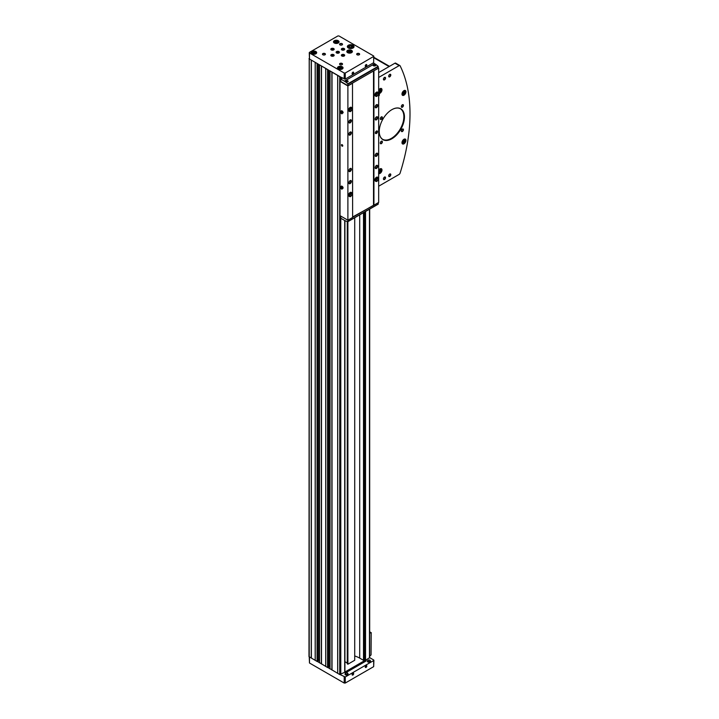 <?xml version="1.0" encoding="UTF-8"?>
<svg xmlns="http://www.w3.org/2000/svg" width="719" height="719" viewBox="0 0 719 719"><rect width="100%" height="100%" fill="white"/><g stroke="black" fill="none" stroke-linecap="round" stroke-linejoin="round"><path stroke-width="1.08" d="M354.719 655.962A22.325 12.888 0 0 1 359.698 658.128L363.49 660.312L364.83 659.835L364.533 660.68L345.453 671.699L344.707 671.591M309.26 58.401L308.99 656.618L317.052 661.453L318.238 660.77M319.524 662.666L327.576 667.529L328.763 666.846M308.99 58.733L339.728 76.663L345.255 79.09L373.673 62.688L373.673 56.001L338.946 35.95L337.894 35.95L309.476 52.352L309.476 52.963L344.203 73.014L345.255 73.014L373.889 56.307M330.003 70.893L340.213 76.78M319.479 64.818L327.882 69.671M309.26 52.658L309.476 59.039L317.358 63.596M330.048 668.742L339.728 674.548L344.707 672.283L344.707 220.49M337.714 673.379L337.714 75.495M331.881 670.009L331.881 72.125M325.743 666.468L325.743 68.584M321.357 663.934L321.357 66.049M315.219 660.393L315.219 62.508M311.228 658.083L311.228 60.198M365.018 659.952L365.54 660.249L369.683 657.678L369.683 209.094M365.54 660.249L365.54 211.476M364.83 659.835L364.83 211.889M311.372 658.11L311.372 60.225M315.183 660.312L315.183 62.427M318.31 659.727L319.452 659.727M321.501 663.961L321.501 66.076M325.707 666.387L325.707 68.503M328.835 665.803L329.976 665.803M332.025 670.036L332.025 72.152M337.678 673.299L337.678 75.414M344.922 661.705L347.277 663.062M347.897 221.659L347.897 664.212L347.277 663.853L347.277 221.533M347.897 664.212L354.719 660.267L354.719 217.731M366.043 66.454A1.114 0.647 -60 0 1 365.252 65.995A1.114 0.647 -60 0 1 366.043 64.629A1.114 0.647 -60 0 1 366.834 65.087A1.114 0.647 -60 0 1 366.043 66.454M352.885 74.048A1.114 0.647 -60 0 1 352.094 73.59A1.114 0.647 -60 0 1 352.885 72.224A1.114 0.647 -60 0 1 353.676 72.682A1.114 0.647 -60 0 1 352.885 74.048M338.263 40.722A2.786 1.609 180 0 1 339.071 41.855A2.786 1.609 180 0 1 336.285 43.473A2.786 1.609 180 0 1 333.49 41.855A2.786 1.609 180 0 1 335.216 40.372A2.786 1.609 180 0 1 338.263 40.722M342.235 66.741A2.786 1.609 180 0 1 343.053 67.883A2.786 1.609 180 0 1 340.258 69.491A2.786 1.609 180 0 1 337.472 67.883A2.786 1.609 180 0 1 339.188 66.391A2.786 1.609 180 0 1 342.235 66.741M351.573 50.384A2.786 1.609 180 0 1 352.391 51.516A2.786 1.609 180 0 1 349.596 53.134A2.786 1.609 180 0 1 346.81 51.516A2.786 1.609 180 0 1 348.526 50.033A2.786 1.609 180 0 1 351.573 50.384M315.866 51.516A2.786 1.609 180 0 1 316.684 52.658A2.786 1.609 180 0 1 313.897 54.267A2.786 1.609 180 0 1 311.102 52.658A2.786 1.609 180 0 1 312.828 51.175A2.786 1.609 180 0 1 315.866 51.516M353.074 45.261A3.352 1.932 180 0 1 354.054 46.627A3.352 1.932 180 0 1 350.701 48.559A3.352 1.932 180 0 1 347.358 46.627A3.352 1.932 180 0 1 349.425 44.839A3.352 1.932 180 0 1 353.074 45.261M342.1 63.443A1.492 0.863 180 0 1 342.1 64.656A1.492 0.863 180 0 1 339.997 64.656A1.492 0.863 180 0 1 339.997 63.443A1.492 0.863 180 0 1 342.1 63.443M359.203 53.574A1.492 0.863 180 0 1 359.203 54.788A1.492 0.863 180 0 1 357.1 54.788A1.492 0.863 180 0 1 357.1 53.574A1.492 0.863 180 0 1 359.203 53.574M342.1 43.697A1.492 0.863 180 0 1 342.1 44.911A1.492 0.863 180 0 1 339.997 44.911A1.492 0.863 180 0 1 339.997 43.697A1.492 0.863 180 0 1 342.1 43.697M324.997 53.574A1.492 0.863 180 0 1 324.997 54.788A1.492 0.863 180 0 1 322.894 54.788A1.492 0.863 180 0 1 322.894 53.574A1.492 0.863 180 0 1 324.997 53.574M333.679 54.635A1.672 0.971 180 0 1 334.173 55.318A1.672 0.971 180 0 1 332.493 56.28A1.672 0.971 180 0 1 330.821 55.318A1.672 0.971 180 0 1 331.854 54.428A1.672 0.971 180 0 1 333.679 54.635M333.679 48.559A1.672 0.971 180 0 1 334.173 49.243A1.672 0.971 180 0 1 332.493 50.204A1.672 0.971 180 0 1 330.821 49.243A1.672 0.971 180 0 1 331.854 48.344A1.672 0.971 180 0 1 333.679 48.559M344.203 48.559A1.672 0.971 180 0 1 344.698 49.243A1.672 0.971 180 0 1 343.017 50.204A1.672 0.971 180 0 1 341.345 49.243A1.672 0.971 180 0 1 342.379 48.344A1.672 0.971 180 0 1 344.203 48.559M344.203 54.635A1.672 0.971 180 0 1 344.698 55.318A1.672 0.971 180 0 1 343.017 56.28A1.672 0.971 180 0 1 341.345 55.318A1.672 0.971 180 0 1 342.379 54.428A1.672 0.971 180 0 1 344.203 54.635M338.946 51.597A1.672 0.971 180 0 1 339.431 52.28A1.672 0.971 180 0 1 337.759 53.242A1.672 0.971 180 0 1 336.088 52.28A1.672 0.971 180 0 1 337.121 51.391A1.672 0.971 180 0 1 338.946 51.597M317.358 661.48L319.452 662.684M327.882 667.556L329.976 668.76M340.213 674.665L345.255 676.974L373.673 660.572L373.673 659.961L369.683 657.66M309.26 656.95L309.476 662.999L344.203 683.05L345.255 683.05L373.673 666.648L373.889 660.267M366.043 667.439A1.114 0.647 -60 0 1 365.252 666.98A1.114 0.647 -60 0 1 366.043 665.614A1.114 0.647 -60 0 1 366.834 666.064A1.114 0.647 -60 0 1 366.043 667.439M352.885 675.033A1.114 0.647 -60 0 1 352.094 674.575A1.114 0.647 -60 0 1 352.885 673.209A1.114 0.647 -60 0 1 353.676 673.658A1.114 0.647 -60 0 1 352.885 675.033M367.526 660.959A1.555 0.899 0 0 0 367.4 661.192A1.555 0.899 0 0 0 367.84 661.965A1.555 0.899 0 0 0 369.638 662.127A1.555 0.899 0 0 0 370.474 661.192A1.555 0.899 0 0 0 370.348 660.959M345.156 673.865A1.555 0.899 0 0 0 345.039 674.107A1.555 0.899 0 0 0 345.471 674.871A1.555 0.899 0 0 0 347.277 675.042A1.555 0.899 0 0 0 348.104 674.107A1.555 0.899 0 0 0 347.987 673.865M344.536 672.382L345.983 672.607L366.106 660.986L365.71 660.15M364.533 661.902L364.533 660.68M345.453 672.732L345.453 671.699M352.813 72.268A0.917 0.53 -60 0 1 352.283 73.841A0.917 0.53 -60 0 1 352.103 73.5M352.813 673.254A0.917 0.53 -60 0 1 352.283 674.826A0.917 0.53 -60 0 1 352.103 674.485M365.971 665.659A0.917 0.53 -60 0 1 365.441 667.232A0.917 0.53 -60 0 1 365.252 666.89M365.971 64.674A0.917 0.53 -60 0 1 365.441 66.247A0.917 0.53 -60 0 1 365.252 65.905M336.177 52.595A1.672 0.971 180 0 1 338.946 52.235A1.672 0.971 180 0 1 339.341 52.595M336.654 53.008A1.114 0.647 180 0 1 337.265 52.343A1.114 0.647 180 0 1 338.55 52.46A1.114 0.647 180 0 1 338.865 53.008M336.843 53.089A0.917 0.53 180 0 1 338.676 53.089M341.444 55.633A1.672 0.971 180 0 1 344.203 55.273A1.672 0.971 180 0 1 344.599 55.633M341.911 56.046A1.114 0.647 180 0 1 342.523 55.381A1.114 0.647 180 0 1 343.808 55.498A1.114 0.647 180 0 1 344.122 56.046M342.109 56.127A0.917 0.53 180 0 1 343.934 56.127M341.444 49.557A1.672 0.971 180 0 1 344.203 49.198A1.672 0.971 180 0 1 344.599 49.557M341.911 49.971A1.114 0.647 180 0 1 342.523 49.305A1.114 0.647 180 0 1 343.808 49.422A1.114 0.647 180 0 1 344.122 49.971M342.109 50.051A0.917 0.53 180 0 1 343.934 50.051M330.92 49.557A1.672 0.971 180 0 1 333.679 49.198A1.672 0.971 180 0 1 334.074 49.557M331.387 49.971A1.114 0.647 180 0 1 331.998 49.305A1.114 0.647 180 0 1 333.283 49.422A1.114 0.647 180 0 1 333.598 49.971M331.585 50.051A0.917 0.53 180 0 1 333.409 50.051M330.92 55.633A1.672 0.971 180 0 1 333.679 55.273A1.672 0.971 180 0 1 334.074 55.633M331.387 56.046A1.114 0.647 180 0 1 331.998 55.381A1.114 0.647 180 0 1 333.283 55.498A1.114 0.647 180 0 1 333.598 56.046M331.585 56.127A0.917 0.53 180 0 1 333.409 56.127M322.993 54.833A1.24 0.71 180 0 1 322.705 54.383A1.24 0.71 180 0 1 323.469 53.727A1.24 0.71 180 0 1 324.817 53.88A1.24 0.71 180 0 1 325.186 54.383A1.24 0.71 180 0 1 324.898 54.833M340.096 44.964A1.24 0.71 180 0 1 339.808 44.506A1.24 0.71 180 0 1 340.572 43.85A1.24 0.71 180 0 1 341.92 44.003A1.24 0.71 180 0 1 342.28 44.506A1.24 0.71 180 0 1 342.001 44.964M357.19 54.833A1.24 0.71 180 0 1 356.912 54.383A1.24 0.71 180 0 1 357.676 53.727A1.24 0.71 180 0 1 359.024 53.88A1.24 0.71 180 0 1 359.383 54.383A1.24 0.71 180 0 1 359.105 54.833M340.096 64.71A1.24 0.71 180 0 1 339.808 64.261A1.24 0.71 180 0 1 340.572 63.596A1.24 0.71 180 0 1 341.92 63.748A1.24 0.71 180 0 1 342.28 64.261A1.24 0.71 180 0 1 342.001 64.71M351.915 47.508L352.364 46.555L351.151 45.854L349.488 46.106L349.048 47.068L350.261 47.769L351.915 47.508M351.501 47.58L351.151 45.854M349.488 47.328L349.488 46.106M351.151 47.373L349.901 47.562M314.805 53.368L315.138 52.649L314.23 52.119L312.981 52.316L312.648 53.035L314.805 53.368M350.513 52.226L350.845 51.507L349.928 50.986L348.688 51.175L348.356 51.894L350.513 52.226M341.166 68.584L341.507 67.865L340.59 67.343L339.35 67.532L339.009 68.251L341.166 68.584M337.193 42.565L337.535 41.846L336.618 41.325L335.378 41.513L335.036 42.232L337.193 42.565M314.392 53.431L314.23 52.119M312.981 53.224L312.981 52.316M314.23 53.341L313.403 53.467M336.78 42.628L336.618 41.325M335.378 42.43L335.378 41.513M336.618 42.538L335.791 42.664M340.752 68.656L340.59 67.343M339.35 68.449L339.35 67.532M340.59 68.557L339.763 68.682M350.09 52.289L349.928 50.986M348.688 52.092L348.688 51.175M349.928 52.199L349.101 52.325M369.683 656.123A15.998 9.239 120 0 0 371.067 654.919L371.202 632.738A15.998 9.239 120 0 0 369.683 633.169M378.67 171.482L379.353 169.405A2.786 1.609 -60 0 1 381.412 168.74A2.786 1.609 -60 0 1 381.834 170.978A2.786 1.609 -60 0 1 380.009 173.432A2.786 1.609 -60 0 1 378.67 173.603M403.952 143.818A2.786 1.609 -60 0 1 402.559 143.953A2.786 1.609 -60 0 1 402.559 140.735A2.786 1.609 -60 0 1 405.354 139.118A2.786 1.609 -60 0 1 405.777 141.355A2.786 1.609 -60 0 1 403.952 143.818M403.952 95.205A2.786 1.609 -60 0 1 402.559 95.348A2.786 1.609 -60 0 1 402.559 92.122A2.786 1.609 -60 0 1 405.354 90.513A2.786 1.609 -60 0 1 405.777 92.751A2.786 1.609 -60 0 1 403.952 95.205M378.67 90.055A2.786 1.609 -60 0 1 381.412 88.536A2.786 1.609 -60 0 1 381.834 90.774A2.786 1.609 -60 0 1 380.009 93.227A2.786 1.609 -60 0 1 378.67 93.398M391.855 138.776A17.822 10.291 -60 0 1 379.246 131.496A17.822 10.291 -60 0 1 391.855 109.665A17.822 10.291 -60 0 1 404.455 116.945A17.822 10.291 -60 0 1 391.855 138.776M381.331 119.363A1.492 0.863 -60 0 1 380.279 118.752A1.492 0.863 -60 0 1 381.331 116.927A1.492 0.863 -60 0 1 382.382 117.539A1.492 0.863 -60 0 1 381.331 119.363M381.331 143.665A1.492 0.863 -60 0 1 380.279 143.054A1.492 0.863 -60 0 1 381.331 141.23A1.492 0.863 -60 0 1 382.382 141.841A1.492 0.863 -60 0 1 381.331 143.665M402.379 131.514A1.492 0.863 -60 0 1 401.328 130.903A1.492 0.863 -60 0 1 402.379 129.078A1.492 0.863 -60 0 1 403.431 129.69A1.492 0.863 -60 0 1 402.379 131.514M402.379 107.203A1.492 0.863 -60 0 1 401.328 106.601A1.492 0.863 -60 0 1 402.379 104.776A1.492 0.863 -60 0 1 403.431 105.387A1.492 0.863 -60 0 1 402.379 107.203M384.485 79.863A1.492 0.863 -60 0 1 383.434 79.261A1.492 0.863 -60 0 1 384.485 77.436A1.492 0.863 -60 0 1 385.537 78.038A1.492 0.863 -60 0 1 384.485 79.863M389.743 176.47A1.492 0.863 -60 0 1 388.691 175.867A1.492 0.863 -60 0 1 389.743 174.043A1.492 0.863 -60 0 1 390.803 174.654A1.492 0.863 -60 0 1 389.743 176.47M384.485 179.516A1.492 0.863 -60 0 1 383.434 178.905A1.492 0.863 -60 0 1 384.485 177.081A1.492 0.863 -60 0 1 385.537 177.692A1.492 0.863 -60 0 1 384.485 179.516M389.743 76.825A1.492 0.863 -60 0 1 388.691 76.223A1.492 0.863 -60 0 1 389.743 74.399A1.492 0.863 -60 0 1 390.803 75.001A1.492 0.863 -60 0 1 389.743 76.825M378.67 186.212L399.135 174.393A1.492 0.863 120 0 0 400.097 173.117A161.11 93.021 120 0 0 400.097 65.797A1.492 0.863 120 0 0 399.881 65.564A1.492 0.863 120 0 0 399.135 65.636L378.67 77.445M340.788 77.113L340.788 80.941L340.024 81.382L340.024 215.664L347.888 220.203L352.625 217.471L352.49 83.116L373.799 70.813L378.67 68.152L378.67 202.434L373.934 205.167L373.934 70.884M342.1 146.173A0.926 0.539 -120 0 0 342.1 144.654A0.926 0.539 -120 0 0 342.1 146.173M342.63 111.292L341.57 110.681L340.249 111.894L341.84 113.881L343.161 112.667L342.63 111.292L341.84 111.751L340.779 111.139M340.024 81.382L347.888 85.929L347.888 220.203M342.63 186.643L341.57 186.023L340.249 187.237L341.84 189.223L343.161 188.01L342.63 186.643L341.84 187.093L340.779 186.482M340.788 674.548L340.788 216.104L340.833 218.261L344.401 220.32A15.252 8.808 -120 0 0 347.843 221.659L348.023 220.131M344.401 81.175L340.797 79.117L340.788 81.517L348.023 85.696L347.843 83.817A15.252 8.808 -120 0 0 344.401 81.175L345.354 80.627L345.65 81.651L348.194 81.148L346.082 80.204L372.972 64.683L373.278 65.699L375.821 65.204L373.709 64.261L374.662 63.712L373.278 62.913M373.799 70.813L378.275 68.233L378.095 66.346A15.252 8.808 -120 0 0 374.662 63.712M376.432 133.482A1.492 0.863 -60 0 1 375.686 133.563A1.492 0.863 -60 0 1 375.686 131.838A1.492 0.863 -60 0 1 377.178 130.984A1.492 0.863 -60 0 1 377.403 132.17A1.492 0.863 -60 0 1 376.432 133.482M378.553 93.497C377.61 95.969 376.693 96.894 375.812 96.274L375.318 95.987A2.229 1.285 -60 0 1 375.318 93.407A2.229 1.285 -60 0 1 377.547 92.122L378.041 92.4A2.229 1.285 120 0 0 375.812 93.695A2.229 1.285 120 0 0 375.812 96.274A2.229 1.285 120 0 0 377.475 95.726A2.229 1.285 120 0 0 378.5 93.56M378.553 178.564C377.61 181.035 376.693 181.952 375.812 181.332L375.318 181.053A2.229 1.285 -60 0 1 375.318 178.474A2.229 1.285 -60 0 1 377.547 177.18L378.041 177.467A2.229 1.285 120 0 0 375.812 178.761A2.229 1.285 120 0 0 375.812 181.332A2.229 1.285 120 0 0 377.475 180.793A2.229 1.285 120 0 0 378.5 178.627M376.432 107.679A1.806 1.043 -60 0 1 375.156 106.942A1.806 1.043 -60 0 1 376.432 104.731A1.806 1.043 -60 0 1 377.709 105.468A1.806 1.043 -60 0 1 376.432 107.679M376.432 119.83A1.806 1.043 -60 0 1 375.156 119.093A1.806 1.043 -60 0 1 376.432 116.882A1.806 1.043 -60 0 1 377.709 117.619A1.806 1.043 -60 0 1 376.432 119.83M376.432 168.435A1.806 1.043 -60 0 1 375.156 167.698A1.806 1.043 -60 0 1 376.432 165.487A1.806 1.043 -60 0 1 377.709 166.224A1.806 1.043 -60 0 1 376.432 168.435M376.432 156.284A1.806 1.043 -60 0 1 375.156 155.547A1.806 1.043 -60 0 1 376.432 153.336A1.806 1.043 -60 0 1 377.709 154.073A1.806 1.043 -60 0 1 376.432 156.284M352.238 193.753C351.303 196.224 350.387 197.15 349.497 196.521L349.012 196.242A2.229 1.285 -60 0 1 349.012 193.663A2.229 1.285 -60 0 1 351.24 192.377L351.735 192.656A2.229 1.285 120 0 0 349.497 193.95A2.229 1.285 120 0 0 349.497 196.521A2.229 1.285 120 0 0 351.169 195.981A2.229 1.285 120 0 0 352.193 193.815M352.238 108.695C351.303 111.157 350.387 112.083 349.497 111.463L349.012 111.175A2.229 1.285 -60 0 1 349.012 108.596A2.229 1.285 -60 0 1 351.24 107.311L351.735 107.589A2.229 1.285 120 0 0 349.497 108.884A2.229 1.285 120 0 0 349.497 111.463A2.229 1.285 120 0 0 351.169 110.915A2.229 1.285 120 0 0 352.193 108.758M350.126 183.633A1.806 1.043 -60 0 1 348.85 182.896A1.806 1.043 -60 0 1 350.126 180.685A1.806 1.043 -60 0 1 351.402 181.422A1.806 1.043 -60 0 1 350.126 183.633M350.126 135.019A1.806 1.043 -60 0 1 348.85 134.282A1.806 1.043 -60 0 1 350.126 132.071A1.806 1.043 -60 0 1 351.402 132.808A1.806 1.043 -60 0 1 350.126 135.019M350.126 122.868A1.806 1.043 -60 0 1 348.85 122.131A1.806 1.043 -60 0 1 350.126 119.92A1.806 1.043 -60 0 1 351.402 120.657A1.806 1.043 -60 0 1 350.126 122.868M350.126 171.473A1.806 1.043 -60 0 1 348.85 170.736A1.806 1.043 -60 0 1 350.126 168.534A1.806 1.043 -60 0 1 351.402 169.262A1.806 1.043 -60 0 1 350.126 171.473M347.888 85.929L352.625 83.188M352.625 216.985L373.934 205.167M373.512 70.974L373.512 204.924M348.023 85.696L352.49 83.116M372.972 64.683A1.492 0.863 180 0 1 373.709 64.261M345.354 80.627A1.492 0.863 180 0 1 346.082 80.204M340.797 79.117L342.523 78.119M348.005 221.56L378.203 204.169L378.275 202.659M352.625 217.318L373.799 205.095M350.081 168.552A1.69 0.98 -60 0 1 351.24 169.289A1.69 0.98 -60 0 1 350.045 171.338A1.69 0.98 -60 0 1 348.85 170.691M350.045 171.176A1.492 0.863 -60 0 1 348.994 170.565A1.492 0.863 -60 0 1 350.045 168.74A1.492 0.863 -60 0 1 351.097 169.351A1.492 0.863 -60 0 1 350.045 171.176M349.955 168.803A1.24 0.71 -60 0 1 350.486 168.785A1.24 0.71 -60 0 1 350.674 169.774A1.24 0.71 -60 0 1 349.865 170.861A1.24 0.71 -60 0 1 349.245 170.924A1.24 0.71 -60 0 1 348.994 170.457M350.081 119.947A1.69 0.98 -60 0 1 351.24 120.684A1.69 0.98 -60 0 1 350.045 122.733A1.69 0.98 -60 0 1 348.85 122.086M350.045 122.563A1.492 0.863 -60 0 1 348.994 121.96A1.492 0.863 -60 0 1 350.045 120.136A1.492 0.863 -60 0 1 351.097 120.738A1.492 0.863 -60 0 1 350.045 122.563M349.955 120.19A1.24 0.71 -60 0 1 350.486 120.172A1.24 0.71 -60 0 1 350.674 121.169A1.24 0.71 -60 0 1 349.865 122.257A1.24 0.71 -60 0 1 349.245 122.32A1.24 0.71 -60 0 1 348.994 121.844M350.081 132.098A1.69 0.98 -60 0 1 351.24 132.835A1.69 0.98 -60 0 1 350.045 134.884A1.69 0.98 -60 0 1 348.85 134.237M350.045 134.714A1.492 0.863 -60 0 1 348.994 134.111A1.492 0.863 -60 0 1 350.045 132.287A1.492 0.863 -60 0 1 351.097 132.889A1.492 0.863 -60 0 1 350.045 134.714M349.955 132.341A1.24 0.71 -60 0 1 350.486 132.323A1.24 0.71 -60 0 1 350.674 133.321A1.24 0.71 -60 0 1 349.865 134.408A1.24 0.71 -60 0 1 349.245 134.471A1.24 0.71 -60 0 1 348.994 133.995M350.081 180.703A1.69 0.98 -60 0 1 351.24 181.44A1.69 0.98 -60 0 1 350.045 183.489A1.69 0.98 -60 0 1 348.85 182.842M350.045 183.327A1.492 0.863 -60 0 1 348.994 182.716A1.492 0.863 -60 0 1 350.045 180.891A1.492 0.863 -60 0 1 351.097 181.503A1.492 0.863 -60 0 1 350.045 183.327M349.955 180.954A1.24 0.71 -60 0 1 350.486 180.936A1.24 0.71 -60 0 1 350.674 181.925A1.24 0.71 -60 0 1 349.865 183.012A1.24 0.71 -60 0 1 349.245 183.075A1.24 0.71 -60 0 1 348.994 182.608M376.397 153.363A1.69 0.98 -60 0 1 377.556 154.1A1.69 0.98 -60 0 1 376.352 156.149A1.69 0.98 -60 0 1 375.156 155.502M376.352 155.978A1.492 0.863 -60 0 1 375.3 155.376A1.492 0.863 -60 0 1 376.352 153.551A1.492 0.863 -60 0 1 377.412 154.163A1.492 0.863 -60 0 1 376.352 155.978M376.262 153.614A1.24 0.71 -60 0 1 376.792 153.596A1.24 0.71 -60 0 1 376.981 154.585A1.24 0.71 -60 0 1 376.181 155.672A1.24 0.71 -60 0 1 375.561 155.735A1.24 0.71 -60 0 1 375.309 155.268M376.397 165.514A1.69 0.98 -60 0 1 377.556 166.251A1.69 0.98 -60 0 1 376.352 168.3A1.69 0.98 -60 0 1 375.156 167.653M376.352 168.138A1.492 0.863 -60 0 1 375.3 167.527A1.492 0.863 -60 0 1 376.352 165.703A1.492 0.863 -60 0 1 377.412 166.314A1.492 0.863 -60 0 1 376.352 168.138M376.262 165.765A1.24 0.71 -60 0 1 376.792 165.747A1.24 0.71 -60 0 1 376.981 166.736A1.24 0.71 -60 0 1 376.181 167.824A1.24 0.71 -60 0 1 375.561 167.887A1.24 0.71 -60 0 1 375.309 167.419M376.397 116.909A1.69 0.98 -60 0 1 377.556 117.646A1.69 0.98 -60 0 1 376.352 119.696A1.69 0.98 -60 0 1 375.156 119.048M376.352 119.525A1.492 0.863 -60 0 1 375.3 118.923A1.492 0.863 -60 0 1 376.352 117.098A1.492 0.863 -60 0 1 377.412 117.7A1.492 0.863 -60 0 1 376.352 119.525M376.262 117.152A1.24 0.71 -60 0 1 376.792 117.134A1.24 0.71 -60 0 1 376.981 118.132A1.24 0.71 -60 0 1 376.181 119.219A1.24 0.71 -60 0 1 375.561 119.282A1.24 0.71 -60 0 1 375.309 118.806M376.397 104.758A1.69 0.98 -60 0 1 377.556 105.486A1.69 0.98 -60 0 1 376.352 107.544A1.69 0.98 -60 0 1 375.156 106.897M376.352 107.374A1.492 0.863 -60 0 1 375.3 106.763A1.492 0.863 -60 0 1 376.352 104.947A1.492 0.863 -60 0 1 377.412 105.549A1.492 0.863 -60 0 1 376.352 107.374M376.262 105.001A1.24 0.71 -60 0 1 376.792 104.983A1.24 0.71 -60 0 1 376.981 105.972A1.24 0.71 -60 0 1 376.181 107.068A1.24 0.71 -60 0 1 375.561 107.131A1.24 0.71 -60 0 1 375.309 106.655M350.71 107.967A1.806 1.043 -60 0 1 349.443 110.322A1.806 1.043 -60 0 1 349.308 110.384M350.71 193.025A1.806 1.043 -60 0 1 349.443 195.388A1.806 1.043 -60 0 1 349.308 195.451M377.017 177.836A1.806 1.043 -60 0 1 375.749 180.199A1.806 1.043 -60 0 1 375.615 180.262M377.017 92.769A1.806 1.043 -60 0 1 375.749 95.133A1.806 1.043 -60 0 1 375.615 95.196M350.557 108.057A1.69 0.98 -60 0 1 349.362 110.187A1.69 0.98 -60 0 1 349.317 110.205M349.362 110.016A1.492 0.863 -60 0 1 349.335 110.025A1.492 0.863 -60 0 0 350.414 108.165M350 108.596A1.24 0.71 -60 0 1 349.497 109.459M376.864 92.868A1.69 0.98 -60 0 1 375.669 94.998A1.69 0.98 -60 0 1 375.624 95.016M376.72 92.976A1.492 0.863 -60 0 1 375.669 94.827A1.492 0.863 -60 0 1 375.651 94.836M376.307 93.407A1.24 0.71 -60 0 1 375.812 94.27M376.864 177.935A1.69 0.98 -60 0 1 375.669 180.056A1.69 0.98 -60 0 1 375.624 180.083M376.72 178.042A1.492 0.863 -60 0 1 375.669 179.894A1.492 0.863 -60 0 1 375.651 179.903M376.307 178.465A1.24 0.71 -60 0 1 375.812 179.328M350.557 193.123A1.69 0.98 -60 0 1 349.362 195.244A1.69 0.98 -60 0 1 349.317 195.271M349.362 195.083A1.492 0.863 -60 0 1 349.335 195.092A1.492 0.863 -60 0 0 350.414 193.231M350 193.663A1.24 0.71 -60 0 1 349.497 194.525M347.322 81.166L346.082 81.355L347.322 81.166M374.95 65.213L373.709 65.411L374.95 65.213M347.115 81.535L346.873 80.905M346.252 81.454L346.252 80.995M346.873 81.391L346.288 81.481M374.743 65.582L374.5 64.953M373.871 65.501L373.871 65.052M374.5 65.438L373.916 65.528M341.84 113.881L343.161 112.667M342.37 113.126L341.84 111.751M341.309 111.598A1.114 0.647 60 0 1 342.1 112.964A1.114 0.647 60 0 1 341.309 113.422A1.114 0.647 60 0 1 340.518 112.056A1.114 0.647 60 0 1 341.309 111.598M341.84 189.223L343.161 188.01M342.37 188.468L341.84 187.093M341.309 186.94A1.114 0.647 60 0 1 342.1 188.306A1.114 0.647 60 0 1 341.309 188.764A1.114 0.647 60 0 1 340.518 187.398A1.114 0.647 60 0 1 341.309 186.94M377.098 130.939A1.492 0.863 -60 0 1 377.223 132.152A1.492 0.863 -60 0 1 376.28 133.392A1.492 0.863 -60 0 1 375.615 133.509M376.28 132.808L376.657 131.514L376.28 132.808L375.749 132.485L376.801 131.874L376.28 132.79M395.89 63.371A1.492 0.863 120 0 0 395.666 63.128A1.492 0.863 120 0 0 394.929 63.2L378.67 72.592M389.653 74.452A1.24 0.71 -60 0 1 390.183 74.434A1.24 0.71 -60 0 1 390.381 75.432A1.24 0.71 -60 0 1 389.572 76.52A1.24 0.71 -60 0 1 388.952 76.582A1.24 0.71 -60 0 1 388.7 76.106M384.395 177.144A1.24 0.71 -60 0 1 384.926 177.126A1.24 0.71 -60 0 1 385.114 178.114A1.24 0.71 -60 0 1 384.306 179.202A1.24 0.71 -60 0 1 383.685 179.265A1.24 0.71 -60 0 1 383.434 178.797M389.653 174.106A1.24 0.71 -60 0 1 390.183 174.088A1.24 0.71 -60 0 1 390.381 175.077A1.24 0.71 -60 0 1 389.572 176.164A1.24 0.71 -60 0 1 388.952 176.227A1.24 0.71 -60 0 1 388.7 175.76M384.395 77.49A1.24 0.71 -60 0 1 384.926 77.472A1.24 0.71 -60 0 1 385.114 78.47A1.24 0.71 -60 0 1 384.306 79.557A1.24 0.71 -60 0 1 383.685 79.62A1.24 0.71 -60 0 1 383.434 79.144M402.281 104.839A1.24 0.71 -60 0 1 402.82 104.821A1.24 0.71 -60 0 1 403.008 105.81A1.24 0.71 -60 0 1 402.2 106.897A1.24 0.71 -60 0 1 401.579 106.96A1.24 0.71 -60 0 1 401.328 106.493M402.281 129.141A1.24 0.71 -60 0 1 402.82 129.123A1.24 0.71 -60 0 1 403.008 130.112A1.24 0.71 -60 0 1 402.2 131.2A1.24 0.71 -60 0 1 401.579 131.262A1.24 0.71 -60 0 1 401.328 130.795M381.232 141.292A1.24 0.71 -60 0 1 381.771 141.275A1.24 0.71 -60 0 1 381.96 142.263A1.24 0.71 -60 0 1 381.151 143.351A1.24 0.71 -60 0 1 380.531 143.414A1.24 0.71 -60 0 1 380.279 142.946M381.232 116.99A1.24 0.71 -60 0 1 381.771 116.972A1.24 0.71 -60 0 1 381.96 117.961A1.24 0.71 -60 0 1 381.151 119.048A1.24 0.71 -60 0 1 380.531 119.111A1.24 0.71 -60 0 1 380.279 118.644M391.801 109.701A17.669 10.201 -60 0 1 400.582 108.857A17.669 10.201 -60 0 1 403.296 123.012A17.669 10.201 -60 0 1 391.747 138.587A17.669 10.201 -60 0 1 382.912 139.468A17.669 10.201 -60 0 1 379.246 131.433M379.066 90.792L379.066 91.843L379.857 91.915L380.648 89.884L379.857 89.812L379.066 90.792M403.008 92.769L403.008 93.821L403.799 93.892L404.59 91.852L403.799 91.78L403.008 92.769M403.008 141.373L403.008 142.425L403.799 142.497L404.59 140.466L403.799 140.394L403.008 141.373M379.066 170.996L379.066 172.048L379.857 172.12L380.648 170.088L379.857 170.017L379.066 170.996M379.066 90.98L379.587 90.136M379.587 90.324L380.648 90.936M379.066 91.457L379.857 91.915M379.066 171.185L379.587 170.34M379.587 170.529L380.648 171.14M379.066 171.661L379.857 172.12M403.008 141.562L403.53 140.717M403.53 140.906L404.59 141.517M403.008 142.038L403.799 142.497M403.008 92.958L403.53 92.113M403.53 92.302L404.59 92.904M403.008 93.434L403.799 93.892M378.67 96.139L379.353 95.285L379.353 94.063L378.67 93.668M379.353 94.063L378.67 94M378.67 94.198A1.114 0.647 -60 0 1 379.228 94.755A1.114 0.647 -60 0 1 378.67 95.942M378.67 169.342L379.353 169.405L378.67 169.01M378.67 169.54A1.114 0.647 -60 0 1 379.228 170.097A1.114 0.647 -60 0 1 378.67 171.284M382.724 139.351A17.669 10.201 120 0 0 400.213 129.052A17.669 10.201 120 0 0 400.393 108.749M375.633 95.393A1.914 1.105 120 0 0 377.214 92.94L378.284 93.56A1.914 1.105 120 0 0 377.888 92.679A1.914 1.105 120 0 0 375.965 93.785A1.914 1.105 120 0 0 375.965 95.995A1.914 1.105 120 0 0 377.448 95.483A1.914 1.105 120 0 0 378.284 93.56L377.214 92.94A1.914 1.105 120 0 0 377.196 92.688M375.633 180.46A1.914 1.105 120 0 0 377.214 178.006L378.284 178.627A1.914 1.105 120 0 0 377.888 177.746A1.914 1.105 120 0 0 375.965 178.851A1.914 1.105 120 0 0 375.965 181.062A1.914 1.105 120 0 0 377.448 180.55A1.914 1.105 120 0 0 378.284 178.627L377.214 177.997A1.914 1.105 120 0 0 377.196 177.755M349.326 110.582A1.914 1.105 120 0 0 350.908 108.129L351.968 108.749A1.914 1.105 120 0 0 351.573 107.868A1.914 1.105 120 0 0 349.659 108.973A1.914 1.105 120 0 0 349.659 111.184A1.914 1.105 120 0 0 351.133 110.672A1.914 1.105 120 0 0 351.968 108.749L350.908 108.129A1.914 1.105 120 0 0 350.89 107.877M349.326 195.649A1.914 1.105 120 0 0 350.908 193.195L351.968 193.815A1.914 1.105 120 0 0 351.573 192.935A1.914 1.105 120 0 0 349.659 194.04A1.914 1.105 120 0 0 349.659 196.251A1.914 1.105 120 0 0 351.133 195.739A1.914 1.105 120 0 0 351.968 193.815L350.908 193.195A1.914 1.105 120 0 0 350.89 192.944M342.478 145.633L342.289 145.139L342.478 145.633M341.911 145.678L341.723 145.193L342.415 145.391M342.1 146.02L341.57 145.103L342.1 146.02M376.28 132.62L376.603 132.206L375.92 132.413M376.1 131.919L376.603 132.206M339.728 674.548L339.728 76.663M330.048 668.958L330.048 71.073M327.576 667.529L327.576 69.644M319.524 662.882L319.524 64.998M317.052 661.453L317.052 63.569M309.215 656.923L309.215 59.039M369.458 657.984L369.458 209.22M344.805 671.402L344.805 220.544M359.698 658.128L359.698 214.855M363.49 660.312L363.49 212.662M364.012 660.312L364.012 212.366M317.421 661.453L317.421 63.623M318.238 660.977L318.238 64.099M327.945 667.529L327.945 69.698M328.763 667.052L328.763 70.174M309.476 52.963L309.476 59.039M344.203 73.014L344.203 79.09M345.255 73.014L345.255 79.09M373.673 56.612L373.673 62.688M309.476 662.999L309.476 657.076M344.203 683.05L344.203 676.974M345.255 683.05L345.255 676.974M373.673 666.648L373.673 660.572M365.585 661.291L365.585 660.231M366.106 660.986L366.106 660.375M352.669 45.827A2.975 1.717 180 0 1 352.804 45.899A2.975 1.717 180 0 1 353.676 47.112A2.975 1.717 180 0 1 353.514 47.679M347.888 47.679A2.975 1.717 180 0 1 347.726 47.112A2.975 1.717 180 0 1 348.742 45.827M352.544 45.746A2.606 1.501 180 0 1 351.375 48.263A2.606 1.501 180 0 1 348.185 46.42A2.606 1.501 180 0 1 352.544 45.746M315.497 52.038A2.418 1.393 180 0 1 315.605 52.101A2.418 1.393 180 0 1 316.315 53.08A2.418 1.393 180 0 1 316.117 53.628M311.669 53.628A2.418 1.393 180 0 1 311.48 53.08A2.418 1.393 180 0 1 312.298 52.038M315.398 51.975A2.121 1.222 180 0 1 314.446 54.024A2.121 1.222 180 0 1 311.848 52.523A2.121 1.222 180 0 1 315.398 51.975M351.196 50.896A2.418 1.393 180 0 1 351.312 50.959A2.418 1.393 180 0 1 352.013 51.948A2.418 1.393 180 0 1 351.825 52.496M347.376 52.496A2.418 1.393 180 0 1 347.178 51.948A2.418 1.393 180 0 1 347.996 50.896M351.097 50.833A2.121 1.222 180 0 1 350.144 52.882A2.121 1.222 180 0 1 347.547 51.382A2.121 1.222 180 0 1 351.097 50.833M341.858 67.253A2.418 1.393 180 0 1 341.965 67.316A2.418 1.393 180 0 1 342.675 68.305A2.418 1.393 180 0 1 342.487 68.853M338.029 68.853A2.418 1.393 180 0 1 337.84 68.305A2.418 1.393 180 0 1 338.658 67.253M341.759 67.2A2.121 1.222 180 0 1 340.806 69.249A2.121 1.222 180 0 1 338.209 67.748A2.121 1.222 180 0 1 341.759 67.2M337.885 41.235A2.418 1.393 180 0 1 337.993 41.298A2.418 1.393 180 0 1 338.703 42.286A2.418 1.393 180 0 1 338.514 42.834M334.056 42.834A2.418 1.393 180 0 1 333.868 42.286A2.418 1.393 180 0 1 334.686 41.235M337.786 41.172A2.121 1.222 180 0 1 336.834 43.221A2.121 1.222 180 0 1 334.236 41.72A2.121 1.222 180 0 1 337.786 41.172M371.202 632.738L369.683 631.866M345.92 673.02A1.429 0.827 0 0 0 345.165 673.631A1.429 0.827 0 0 0 345.56 674.332A1.429 0.827 0 0 0 347.214 674.485A1.429 0.827 0 0 0 347.987 673.631A1.429 0.827 0 0 0 347.223 673.02M345.695 674.143A1.24 0.719 0 0 0 347.771 673.82A1.24 0.719 0 0 0 346.252 672.939A1.24 0.719 0 0 0 345.695 674.143M368.29 660.105A1.429 0.827 0 0 0 367.526 660.716A1.429 0.827 0 0 0 367.93 661.426A1.429 0.827 0 0 0 369.584 661.579A1.429 0.827 0 0 0 370.348 660.716A1.429 0.827 0 0 0 369.584 660.105M368.056 661.228A1.24 0.719 0 0 0 370.141 660.905A1.24 0.719 0 0 0 368.613 660.024A1.24 0.719 0 0 0 368.056 661.228M347.843 83.817L378.095 66.346M340.833 79.117L342.55 78.128M348.023 84.204L378.275 66.732M348.023 221.47L378.275 203.998M345.884 81.732A1.15 0.665 0 0 0 347.816 81.436A1.15 0.665 0 0 0 346.405 80.618A1.15 0.665 0 0 0 345.884 81.732M347.78 81.804A1.303 0.755 0 0 0 348.005 81.382A1.303 0.755 0 0 0 347.565 80.825M345.839 80.825A1.303 0.755 0 0 0 345.399 81.382A1.303 0.755 0 0 0 345.408 81.436L345.399 81.382C346.792 80.366 347.654 80.366 348.005 81.382L348.005 81.615M373.512 65.78A1.15 0.665 0 0 0 375.444 65.483A1.15 0.665 0 0 0 374.033 64.665A1.15 0.665 0 0 0 373.512 65.78M375.408 65.86A1.303 0.755 0 0 0 375.633 65.438A1.303 0.755 0 0 0 375.192 64.872M373.467 64.872A1.303 0.755 0 0 0 373.026 65.438A1.303 0.755 0 0 0 373.026 65.483L373.026 65.438C374.419 64.413 375.282 64.413 375.633 65.438L375.633 65.672M399.135 65.636L394.929 63.2M373.889 57.808L389.078 66.579M379.794 92.724A2.418 1.393 -60 0 1 379.722 92.76A2.418 1.393 -60 0 1 378.67 92.949M380.018 88.671A2.418 1.393 -60 0 1 380.935 88.689A2.418 1.393 -60 0 1 381.43 89.875M378.67 90.342A2.229 1.285 -60 0 1 381.295 89.282A2.229 1.285 -60 0 1 379.857 92.688A2.229 1.285 -60 0 1 378.67 92.751M403.736 94.692A2.418 1.393 -60 0 1 403.665 94.737A2.418 1.393 -60 0 1 402.46 94.854A2.418 1.393 -60 0 1 401.984 94.081M403.961 90.648A2.418 1.393 -60 0 1 404.878 90.666A2.418 1.393 -60 0 1 405.372 91.852M403.799 94.656A2.229 1.285 -60 0 1 402.433 92.715A2.229 1.285 -60 0 1 405.165 91.133A2.229 1.285 -60 0 1 403.799 94.656M403.736 143.306A2.418 1.393 -60 0 1 403.665 143.342A2.418 1.393 -60 0 1 402.46 143.467A2.418 1.393 -60 0 1 401.984 142.686M403.961 139.252A2.418 1.393 -60 0 1 404.878 139.279A2.418 1.393 -60 0 1 405.372 140.457M403.799 143.27A2.229 1.285 -60 0 1 402.433 141.319A2.229 1.285 -60 0 1 405.165 139.747A2.229 1.285 -60 0 1 403.799 143.27M379.794 172.928A2.418 1.393 -60 0 1 379.722 172.964A2.418 1.393 -60 0 1 378.67 173.153M380.018 168.875A2.418 1.393 -60 0 1 380.935 168.893A2.418 1.393 -60 0 1 381.43 170.079M379.353 169.63A2.229 1.285 -60 0 1 381.412 169.873A2.229 1.285 -60 0 1 379.857 172.893A2.229 1.285 -60 0 1 378.67 172.955M378.509 93.416A2.229 1.285 120 0 0 378.041 92.4L378.553 93.479M378.509 178.474A2.229 1.285 120 0 0 378.041 177.467L378.553 178.546M352.193 108.605A2.229 1.285 120 0 0 351.735 107.589L352.238 108.668M352.193 193.672A2.229 1.285 120 0 0 351.735 192.656L352.238 193.735M344.922 671.249L344.922 220.607M318.31 660.869L318.31 64.144M319.452 662.774L319.452 64.89M328.835 666.944L328.835 70.219M329.976 668.85L329.976 70.965M353.676 47.517L352.732 45.728C350.369 44.443 346.648 46.483 347.726 47.112L347.726 47.517M316.315 53.467L315.542 51.957C312.837 51.534 311.48 51.903 311.48 53.08L311.48 53.467M352.013 52.325L351.249 50.824C348.535 50.393 347.178 50.77 347.178 51.948L347.178 52.325M342.675 68.682L341.902 67.182C339.197 66.75 337.84 67.128 337.84 68.305L337.84 68.682M338.703 42.664L337.93 41.163C335.225 40.731 333.868 41.109 333.868 42.286L333.868 42.664M371.31 632.756L369.683 631.821M348.104 674.107L347.987 673.631C347.574 672.678 346.63 672.678 345.165 673.631L345.039 674.107M370.474 661.192L370.348 660.716C369.934 659.772 368.991 659.772 367.526 660.716L367.4 661.192M347.942 221.641L378.203 204.169M399.881 65.564L395.666 63.128M373.889 57.304L389.509 66.328M378.518 92.877L379.812 92.769C381.519 91.151 381.888 89.785 380.935 88.689L380.522 88.455M402.047 94.62L403.754 94.746C405.462 93.119 405.831 91.762 404.878 90.666L404.464 90.432M402.047 143.234L403.754 143.351C405.462 141.733 405.831 140.376 404.878 139.279L404.464 139.037M378.518 173.081L379.812 172.973C381.519 171.356 381.888 169.99 380.935 168.893L380.522 168.659M374.905 95.384C375.579 95.834 376.334 95.007 377.169 92.877L376.819 92.059M377.888 92.679C376.432 92.796 375.794 93.901 375.965 95.995M374.905 180.442C375.579 180.9 376.334 180.065 377.169 177.944L376.819 177.126M377.888 177.746C376.432 177.863 375.794 178.968 375.965 181.062M348.598 110.573C349.272 111.032 350.027 110.196 350.863 108.066L350.513 107.248M351.573 107.868C350.126 107.985 349.488 109.09 349.659 111.184M348.598 195.64C349.272 196.089 350.027 195.262 350.863 193.132L350.513 192.315M351.573 192.935C350.126 193.052 349.488 194.157 349.659 196.251"/></g></svg>
